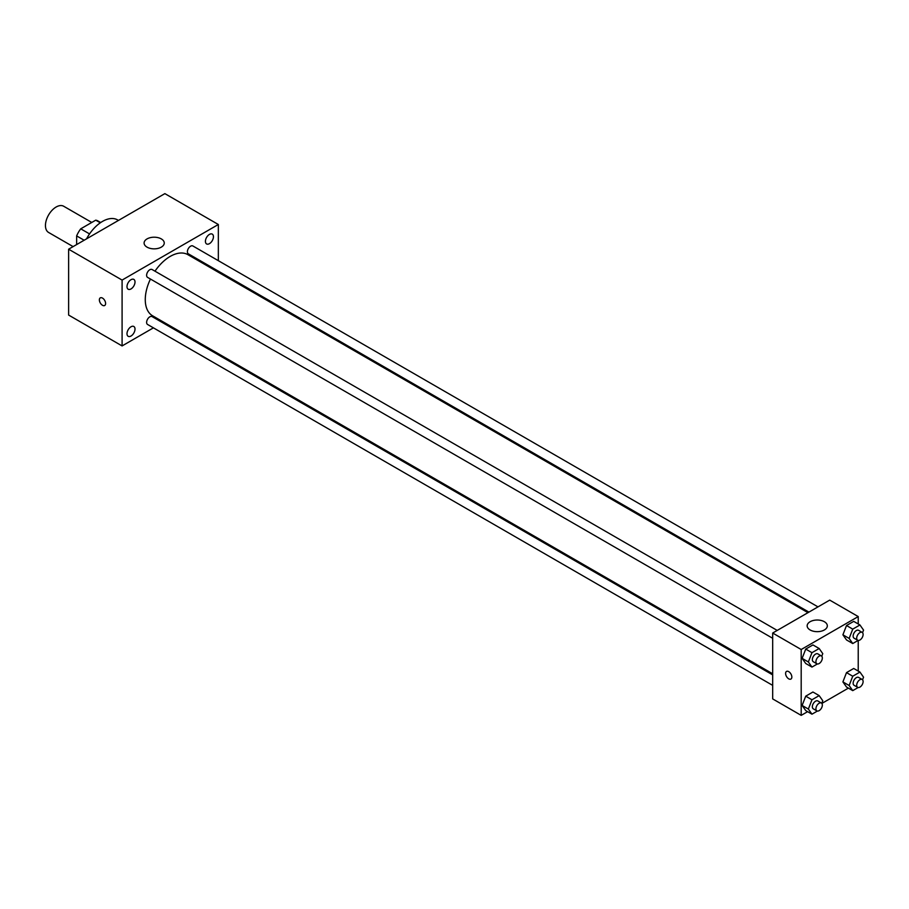<?xml version="1.0" encoding="UTF-8"?>
<svg xmlns="http://www.w3.org/2000/svg" width="909" height="909" viewBox="0 0 909 909"><rect width="100%" height="100%" fill="white"/><g stroke="black" fill="none" stroke-linecap="round" stroke-linejoin="round"><path stroke-width="1.36" d="M91.764 222.455L63.71 206.263A15.123 8.738 120 0 0 52.052 210.309A15.123 8.738 120 0 0 45.45 225.534A15.123 8.738 120 0 0 48.586 232.454L73.106 246.612M89.548 233.92L80.731 228.829L95.729 220.171A19.521 11.272 120 0 1 97.99 220.978L100.694 222.535M76.64 244.566L76.64 235.908A19.521 11.272 120 0 1 80.731 228.829M84.151 240.237L76.64 235.908M100.297 222.807L95.729 220.171M118.477 220.421L117.613 219.921A30.247 17.464 120 0 0 86.548 238.851M153.416 327.842L122.09 345.931L68.618 315.059L68.618 249.202L164.87 193.628L218.342 224.5L218.342 260.667M209.434 234.408A5.67 3.272 120 0 0 205.729 239.397A5.67 3.272 120 0 0 206.604 243.942A5.67 3.272 120 0 0 212.263 240.669A5.67 3.272 120 0 0 212.263 234.124A5.67 3.272 120 0 0 209.434 234.408M131.01 279.688A5.67 3.272 120 0 0 127.305 284.676A5.67 3.272 120 0 0 128.169 289.221A5.67 3.272 120 0 0 133.839 285.949A5.67 3.272 120 0 0 133.839 279.404A5.67 3.272 120 0 0 131.01 279.688M131.01 326.774A5.67 3.272 120 0 0 127.305 331.774A5.67 3.272 120 0 0 128.169 336.307A5.67 3.272 120 0 0 133.839 333.035A5.67 3.272 120 0 0 133.839 326.49A5.67 3.272 120 0 0 131.01 326.774M122.09 345.931L122.09 280.074L68.618 249.202M122.09 280.074L218.342 224.5M161.302 247.146A10.079 5.818 180 0 1 150.315 248.407A10.079 5.818 180 0 1 144.099 243.021A10.079 5.818 180 0 1 154.178 237.204A10.079 5.818 180 0 1 164.256 243.021A10.079 5.818 180 0 1 161.302 247.146M163.45 322.059L162.495 322.604M105.603 303.481A4.409 2.545 60 0 1 104.694 305.504A4.409 2.545 60 0 1 100.285 302.958A4.409 2.545 60 0 1 100.285 297.868A4.409 2.545 60 0 1 103.683 299.05A4.409 2.545 60 0 1 105.603 303.481M104.694 305.504A4.409 2.545 60 0 1 100.285 302.958A4.409 2.545 60 0 1 100.285 297.857M218.342 271.155L218.342 272.257M817.998 606.882L192.878 245.975A4.534 2.625 120 0 0 190.606 246.191A4.534 2.625 120 0 0 187.402 251.748A4.534 2.625 120 0 0 188.345 253.827L808.919 612.121M772.684 674.898L152.098 316.605A4.534 2.625 120 0 0 149.826 316.832A4.534 2.625 120 0 0 146.622 322.388A4.534 2.625 120 0 0 147.565 324.468L772.684 685.375M777.218 630.426L152.098 269.518A4.534 2.625 120 0 0 149.826 269.734A4.534 2.625 120 0 0 146.86 273.734A4.534 2.625 120 0 0 147.565 277.37L772.684 638.288M150.451 279.04A35.292 20.373 120 0 0 145.27 299.629A35.292 20.373 120 0 0 152.576 315.775L772.684 673.796M807.965 612.666L187.868 254.656A35.292 20.373 120 0 0 154.984 271.189M807.612 711.667L801.193 715.372L772.684 698.907L772.684 633.039L829.712 600.11L858.232 616.575L858.232 623.983M848.392 688.124L821.861 703.441M846.506 639.936L842.904 634.812L846.506 625.528L853.71 621.37L846.506 625.528L842.904 634.812L846.506 639.936L852.744 643.538L849.142 638.413L852.744 629.13L859.948 624.972L863.55 630.096L862.55 632.687M805.726 710.577L802.124 705.452L805.726 696.169L812.93 692.01L805.726 696.169L802.124 705.452L805.726 710.577L811.964 714.179L808.362 709.054L811.964 699.771L819.168 695.612L822.77 700.737L821.77 703.316M858.232 640.447L858.232 671.081M801.193 715.372L801.193 649.515L858.232 616.575M846.506 687.034L842.904 681.909L846.506 672.626L853.71 668.467L846.506 672.626L842.904 681.909L846.506 687.034L852.744 690.635L849.142 685.511L852.744 676.228L859.948 672.069L863.55 677.194L862.55 679.773M805.726 663.49L802.124 658.366L805.726 649.083L812.93 644.924L805.726 649.083L802.124 658.366L805.726 663.49L811.964 667.081L808.362 661.968L811.964 652.685L819.168 648.515L822.77 653.639L821.77 656.23M801.193 649.515L772.684 633.039M810.112 629.96A10.079 5.818 180 0 1 807.158 625.835A10.079 5.818 180 0 1 817.236 620.018A10.079 5.818 180 0 1 827.326 625.835A10.079 5.818 180 0 1 821.1 631.221A10.079 5.818 180 0 1 810.112 629.96M791.841 677.035A4.409 2.545 60 0 1 790.932 679.057A4.409 2.545 60 0 1 786.512 676.512A4.409 2.545 60 0 1 786.512 671.421A4.409 2.545 60 0 1 789.91 672.603A4.409 2.545 60 0 1 791.841 677.035M790.932 679.057A4.409 2.545 60 0 1 786.524 676.512A4.409 2.545 60 0 1 786.524 671.41M817.361 663.968L811.964 667.081M821.395 655.934L817.839 653.878A4.534 2.625 120 0 0 814.339 655.094A4.534 2.625 120 0 0 812.351 659.661A4.534 2.625 120 0 0 813.294 661.729L816.861 663.786A4.534 2.625 120 0 0 821.395 661.173A4.534 2.625 120 0 0 821.395 655.934A4.534 2.625 120 0 0 817.907 657.15A4.534 2.625 120 0 0 815.918 661.718A4.534 2.625 120 0 0 816.861 663.786M808.362 661.968L802.124 658.366M811.964 652.685L805.726 649.083M819.168 648.515L812.93 644.924M858.141 640.425L852.744 643.538M862.175 632.391L858.619 630.323A4.534 2.625 120 0 0 855.119 631.539A4.534 2.625 120 0 0 853.142 636.107A4.534 2.625 120 0 0 854.074 638.186L857.641 640.243A4.534 2.625 120 0 0 862.175 637.629A4.534 2.625 120 0 0 862.175 632.391A4.534 2.625 120 0 0 858.687 633.607A4.534 2.625 120 0 0 856.698 638.163A4.534 2.625 120 0 0 857.641 640.243M849.142 638.413L842.904 634.812M852.744 629.13L846.506 625.528M859.948 624.972L853.71 621.37M817.361 711.065L811.964 714.179M821.395 703.021L817.839 700.964A4.534 2.625 120 0 0 814.339 702.18A4.534 2.625 120 0 0 812.351 706.747A4.534 2.625 120 0 0 813.294 708.827L816.861 710.883A4.534 2.625 120 0 0 821.395 708.259A4.534 2.625 120 0 0 821.395 703.021A4.534 2.625 120 0 0 817.907 704.236A4.534 2.625 120 0 0 815.918 708.804A4.534 2.625 120 0 0 816.861 710.883M808.362 709.054L802.124 705.452M811.964 699.771L805.726 696.169M819.168 695.612L812.93 692.01M858.141 687.522L852.744 690.635M862.175 679.477L858.619 677.421A4.534 2.625 120 0 0 855.119 678.637A4.534 2.625 120 0 0 853.142 683.204A4.534 2.625 120 0 0 854.074 685.284L857.641 687.34A4.534 2.625 120 0 0 862.175 684.716A4.534 2.625 120 0 0 862.175 679.477A4.534 2.625 120 0 0 858.687 680.693A4.534 2.625 120 0 0 856.698 685.261A4.534 2.625 120 0 0 857.641 687.34M849.142 685.511L842.904 681.909M852.744 676.228L846.506 672.626M859.948 672.069L853.71 668.467"/></g></svg>
